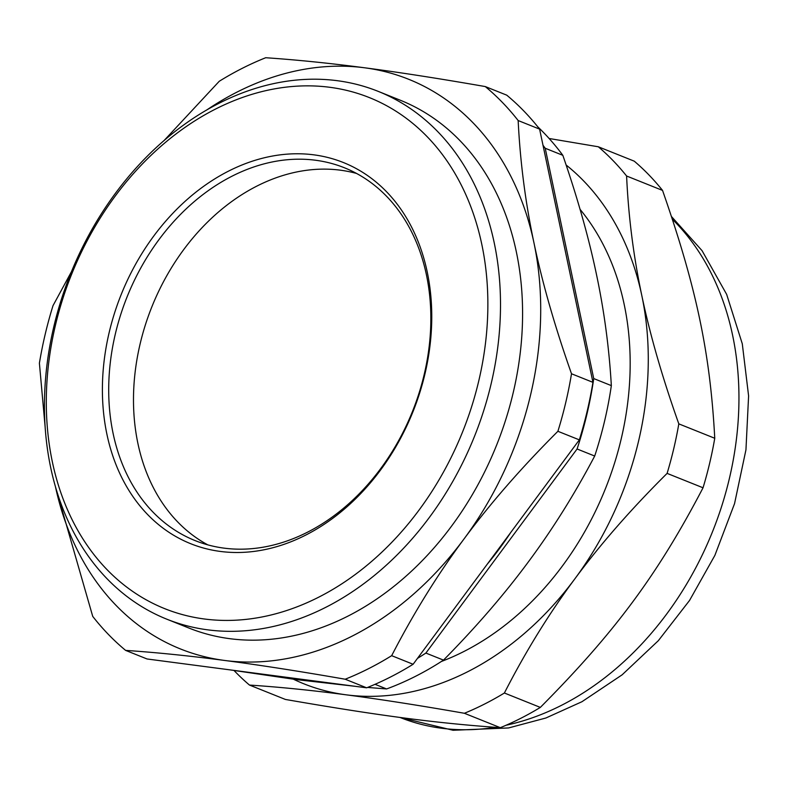 <?xml version="1.0" encoding="UTF-8"?>
<svg xmlns="http://www.w3.org/2000/svg" width="788" height="788" viewBox="0 0 788 788"><rect width="100%" height="100%" fill="white"/><g stroke="black" fill="none" stroke-linecap="round" stroke-linejoin="round"><path stroke-width="1.18" d="M207.786 544.853A200.802 153.758 111.8 0 1 140.136 343.834A200.802 153.758 111.8 0 1 356.55 173.449M441.418 661.457A270.747 207.313 -68.2 0 0 615.241 460.891A270.747 207.313 -68.2 0 0 580.057 209.342M537.8 126.848A324.902 248.781 111.8 0 1 562.829 155.315C577.535 197.896 588.725 237.523 596.418 274.204C604.189 310.915 609.163 348.05 611.34 385.618A324.902 248.781 111.8 0 1 594.694 456.035C574.649 494.056 552.555 529.319 528.423 561.814C504.379 594.349 476.07 627.11 443.496 660.117A324.902 248.781 111.8 0 1 386.603 688.948L367.582 687.431M355.171 686.309L296.091 679.571L229.406 669.79M375.029 684.309L386.603 688.948M443.496 660.117L425.884 653.065A324.902 248.781 111.8 0 1 417.482 658.354M425.884 653.065L577.082 448.983L594.694 456.035M611.34 385.618L593.728 378.565A324.902 248.781 111.8 0 1 577.082 448.983M593.728 378.565L545.217 148.252L562.829 155.315M543.021 145.327A324.902 248.781 111.8 0 1 545.217 148.252M510.742 532.481A293.924 225.063 111.8 0 1 487.151 564.316M115.353 333.905A200.802 153.758 111.8 0 1 344.435 167.775A200.802 153.758 111.8 0 1 424.2 374.467A200.802 153.758 111.8 0 1 195.109 540.598A200.802 153.758 111.8 0 1 115.353 333.905M424.968 373.847A205.313 157.216 -68.2 0 0 228.727 171.026A205.313 157.216 -68.2 0 0 147.543 514.456A205.313 157.216 -68.2 0 0 424.968 373.847M478.759 380.909A275.258 210.77 111.8 0 1 106.823 569.419A275.258 210.77 111.8 0 1 215.656 109A275.258 210.77 111.8 0 1 478.759 380.909M491.091 383.983A284.291 217.675 -68.2 0 0 378.171 91.359A284.291 217.675 -68.2 0 0 53.85 326.557A284.291 217.675 -68.2 0 0 166.77 619.171A284.291 217.675 -68.2 0 0 491.091 383.983M166.77 619.171L188.864 628.016A284.291 217.675 -68.2 0 0 496.637 445.053A284.291 217.675 -68.2 0 0 400.265 100.214L378.171 91.359M55.515 487.023L92.738 616.413A338.436 259.144 -68.2 0 0 125.607 650.386C156.713 652.503 189.681 655.852 224.511 660.442C259.242 664.993 299.47 671.248 345.193 679.226A338.436 259.144 -68.2 0 0 391.666 655.675C413.434 613.488 437.507 574.639 463.896 539.12A306.847 234.952 -68.2 0 0 533.949 242.793C525.448 202.664 520.178 161.914 518.159 120.544A338.436 259.144 -68.2 0 0 485.29 86.572C439.566 78.593 399.339 72.329 364.608 67.788C329.778 63.198 296.81 59.849 265.714 57.731A338.436 259.144 -68.2 0 0 219.241 81.282L163.953 140.678M55.524 487.063A306.847 234.952 -68.2 0 0 224.511 660.442A306.847 234.952 -68.2 0 0 463.896 539.12C490.175 503.562 521.508 467.609 557.904 431.292A338.436 259.144 -68.2 0 0 571.507 373.768C554.86 326.537 542.341 282.882 533.949 242.793A306.847 234.952 -68.2 0 0 364.608 67.788A306.847 234.952 -68.2 0 0 206.486 110.153M345.193 679.226L366.637 687.816L147.051 658.975L125.607 650.386M71.491 271.624L53.003 305.665A338.436 259.144 -68.2 0 0 39.4 363.189L45.093 426.505M518.159 120.544L539.603 129.124A338.436 259.144 -68.2 0 0 506.733 95.151L485.29 86.572M557.904 431.292L579.347 439.871A338.436 259.144 -68.2 0 0 592.95 382.347L571.507 373.768M366.637 687.816A338.436 259.144 -68.2 0 0 413.109 664.264L391.666 655.675M579.347 439.871L413.109 664.264M539.603 129.124L592.95 382.347M566.129 165.007A293.313 224.59 111.8 0 1 641.816 295.579C633.513 256.386 628.44 216.533 626.598 176.01A324.902 248.781 111.8 0 0 598.309 146.775L634.251 161.166A324.902 248.781 111.8 0 1 662.541 190.41C696.385 287.472 710.165 352.916 714.755 438.266A324.902 248.781 111.8 0 1 703.044 487.782C657.793 574.452 614.837 632.439 540.332 707.407L504.389 693.007A324.902 248.781 111.8 0 1 464.388 713.278L500.331 727.679C435.863 723.148 379.117 715.691 285.404 699.448L249.461 685.058A324.902 248.781 111.8 0 1 234.056 670.529M540.332 707.407A324.902 248.781 111.8 0 1 500.331 727.679M504.389 693.007C525.596 651.577 549.088 613.517 574.856 578.835A293.313 224.59 111.8 0 1 346.04 694.809C379.944 699.242 419.393 705.408 464.388 713.278M626.598 176.01L662.541 190.41M714.755 438.266L678.813 423.865A324.902 248.781 111.8 0 1 667.101 473.381L703.044 487.782M598.309 146.775L549.118 138.491M249.461 685.058C279.829 687.077 312.018 690.327 346.04 694.809A293.313 224.59 111.8 0 1 293.451 679.226M678.813 423.865C662.344 377.482 650.011 334.723 641.816 295.579A293.313 224.59 111.8 0 1 574.856 578.835C600.515 544.104 631.267 508.959 667.101 473.381M672.42 219.32A288.802 221.132 111.8 0 1 720.734 509.156A288.802 221.132 111.8 0 1 506.044 725.255M495.081 727.314A288.802 221.132 111.8 0 1 399.92 717.415L453.061 730.269L508.546 727.954L545.877 718.006L581.938 701.724L622.126 674.823L658.335 640.683L689.549 600.446L714.874 555.392L734.554 503.611L745.95 449.81L748.6 395.911L742.286 343.775L726.664 294.397L702.069 250.683L671.514 216.582"/></g></svg>
